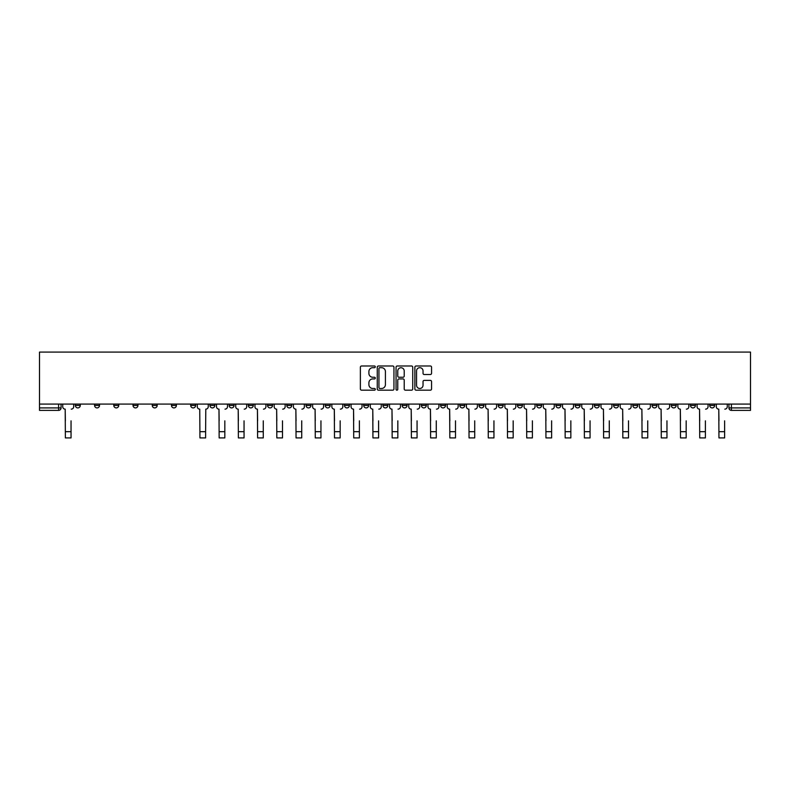 <?xml version="1.0" encoding="UTF-8"?>
<svg xmlns="http://www.w3.org/2000/svg" width="790" height="790" viewBox="0 0 790 790"><rect width="100%" height="100%" fill="white"/><g stroke="black" fill="none" stroke-linecap="round" stroke-linejoin="round"><path stroke-width="1.19" d="M375.29 366.837A0.849 0.849 0 0 0 374.44 365.997L361.583 365.997A1.205 1.205 0 0 0 360.378 367.202L360.378 388.976A1.205 1.205 0 0 0 361.583 390.181L374.44 390.181A0.849 0.849 0 0 0 375.29 389.332A0.849 0.849 0 0 0 374.44 388.492L372.771 388.492A3.871 3.871 0 0 1 368.9 384.621L368.9 382.804A3.871 3.871 0 0 1 372.771 378.933L374.44 378.933A0.849 0.849 0 0 0 375.29 378.084A0.849 0.849 0 0 0 374.44 377.245L372.771 377.245A3.871 3.871 0 0 1 368.9 373.374L368.9 371.557A3.871 3.871 0 0 1 372.771 367.686L374.44 367.686A0.849 0.849 0 0 0 375.29 366.837M709.716 404.085L709.716 405.448L714.644 405.448A2.469 2.469 0 0 1 712.175 407.907A2.469 2.469 0 0 1 709.716 405.448L709.716 404.085M594.376 404.085L594.376 405.448L599.304 405.448A2.469 2.469 0 0 1 596.845 407.907A2.469 2.469 0 0 1 594.376 405.448L594.376 404.085M575.15 404.085L575.15 405.448L580.077 405.448A2.469 2.469 0 0 1 577.618 407.907A2.469 2.469 0 0 1 575.15 405.448L575.15 404.085M459.82 404.085L459.82 405.448L464.747 405.448A2.469 2.469 0 0 1 462.278 407.907A2.469 2.469 0 0 1 459.82 405.448L459.82 404.085M440.593 404.085L440.593 405.448L445.521 405.448A2.469 2.469 0 0 1 443.062 407.907A2.469 2.469 0 0 1 440.593 405.448L440.593 404.085M421.366 404.085L421.366 405.448L426.294 405.448A2.469 2.469 0 0 1 423.835 407.907A2.469 2.469 0 0 1 421.366 405.448L421.366 404.085M382.923 404.085L382.923 405.448L387.851 405.448A2.469 2.469 0 0 1 385.392 407.907A2.469 2.469 0 0 1 382.923 405.448L382.923 404.085M344.479 405.448L344.479 404.085L344.479 405.448A2.469 2.469 0 0 0 346.938 407.907A2.469 2.469 0 0 1 344.479 405.448L349.407 405.448A2.469 2.469 0 0 1 346.938 407.907A2.469 2.469 0 0 0 349.407 405.448L349.407 404.085L349.407 405.448M325.253 405.448L325.253 404.085L325.253 405.448A2.469 2.469 0 0 0 327.722 407.907A2.469 2.469 0 0 1 325.253 405.448L330.181 405.448A2.469 2.469 0 0 1 327.722 407.907M306.036 405.448L306.036 404.085L306.036 405.448A2.469 2.469 0 0 0 308.495 407.907A2.469 2.469 0 0 1 306.036 405.448L310.964 405.448A2.469 2.469 0 0 1 308.495 407.907A2.469 2.469 0 0 0 310.964 405.448L310.964 404.085L310.964 405.448M286.81 404.085L286.81 405.448L291.737 405.448A2.469 2.469 0 0 1 289.278 407.907A2.469 2.469 0 0 1 286.81 405.448L286.81 404.085M267.583 404.085L267.583 405.448L272.52 405.448A2.469 2.469 0 0 1 270.052 407.907A2.469 2.469 0 0 1 267.583 405.448L267.583 404.085M248.366 404.085L248.366 405.448L253.294 405.448A2.469 2.469 0 0 1 250.825 407.907A2.469 2.469 0 0 1 248.366 405.448L248.366 404.085M229.139 405.448L229.139 404.085L229.139 405.448A2.469 2.469 0 0 0 231.608 407.907A2.469 2.469 0 0 1 229.139 405.448L234.067 405.448A2.469 2.469 0 0 1 231.608 407.907M190.696 405.448L190.696 404.085L190.696 405.448A2.469 2.469 0 0 0 193.155 407.907A2.469 2.469 0 0 1 190.696 405.448L195.624 405.448A2.469 2.469 0 0 1 193.155 407.907A2.469 2.469 0 0 0 195.624 405.448L195.624 404.085L195.624 405.448M171.469 405.448L171.469 404.085L171.469 405.448A2.469 2.469 0 0 0 173.938 407.907A2.469 2.469 0 0 1 171.469 405.448L176.397 405.448A2.469 2.469 0 0 1 173.938 407.907A2.469 2.469 0 0 0 176.397 405.448L176.397 404.085L176.397 405.448M152.253 405.448L152.253 404.085L152.253 405.448A2.469 2.469 0 0 0 154.712 407.907A2.469 2.469 0 0 1 152.253 405.448L157.18 405.448A2.469 2.469 0 0 1 154.712 407.907A2.469 2.469 0 0 0 157.18 405.448L157.18 404.085L157.18 405.448M133.026 405.448L133.026 404.085L133.026 405.448A2.469 2.469 0 0 0 135.495 407.907A2.469 2.469 0 0 1 133.026 405.448L137.954 405.448A2.469 2.469 0 0 1 135.495 407.907M113.799 405.448L113.799 404.085L113.799 405.448A2.469 2.469 0 0 0 116.268 407.907A2.469 2.469 0 0 1 113.799 405.448L118.737 405.448A2.469 2.469 0 0 1 116.268 407.907A2.469 2.469 0 0 0 118.737 405.448L118.737 404.085L118.737 405.448M94.583 405.448L94.583 404.085L94.583 405.448A2.469 2.469 0 0 0 97.042 407.907A2.469 2.469 0 0 1 94.583 405.448L99.51 405.448A2.469 2.469 0 0 1 97.042 407.907A2.469 2.469 0 0 0 99.51 405.448L99.51 404.085L99.51 405.448M430.353 374.519A1.205 1.205 0 0 0 431.557 373.315L431.557 367.202A1.205 1.205 0 0 0 430.353 365.997L416.073 365.997A1.205 1.205 0 0 0 414.869 367.202L414.869 388.976A1.205 1.205 0 0 0 416.073 390.181L430.353 390.181A1.205 1.205 0 0 0 431.557 388.976L431.557 381.6A1.205 1.205 0 0 0 430.353 380.385L424.24 380.385A1.205 1.205 0 0 0 423.035 381.6L423.035 385.253A3.239 3.239 0 0 1 419.796 388.492A3.239 3.239 0 0 1 416.557 385.253L416.557 370.925A3.239 3.239 0 0 1 419.796 367.686A3.239 3.239 0 0 1 423.035 370.925L423.035 373.315A1.205 1.205 0 0 0 424.24 374.519L430.353 374.519M750.5 404.085L39.5 404.085L39.5 352.083L750.5 352.083L750.5 410.375L731.402 410.375A2.469 2.469 0 0 1 728.933 407.907L750.5 407.907M393.943 367.202A1.205 1.205 0 0 0 392.729 365.997L378.459 365.997A1.205 1.205 0 0 0 377.255 367.202L377.255 388.976A1.205 1.205 0 0 0 378.459 390.181L392.729 390.181A1.205 1.205 0 0 0 393.943 388.976L393.943 367.202M397.271 365.997L411.541 365.997A1.205 1.205 0 0 1 412.745 367.202L412.745 388.976A1.205 1.205 0 0 1 411.541 390.181L405.428 390.181A1.205 1.205 0 0 1 404.223 388.976L404.223 380.148A1.205 1.205 0 0 0 403.009 378.933L398.96 378.933A1.205 1.205 0 0 0 397.755 380.148L397.755 389.332A0.849 0.849 0 0 1 396.906 390.181A0.849 0.849 0 0 1 396.057 389.332L396.057 367.202A1.205 1.205 0 0 1 397.271 365.997M728.933 404.085L728.933 407.907A2.469 2.469 0 0 0 731.402 410.375L731.402 404.085M61.067 404.085L61.067 407.907L61.067 404.085M58.598 404.085L58.598 410.375L39.5 410.375L39.5 407.907L61.067 407.907A2.469 2.469 0 0 1 58.598 410.375A2.469 2.469 0 0 0 61.067 407.907M39.5 404.085L39.5 407.907M714.644 404.085L714.644 405.448A2.469 2.469 0 0 1 712.175 407.907M695.417 404.085L695.417 405.448A2.469 2.469 0 0 1 692.958 407.907A2.469 2.469 0 0 1 690.49 405.448L695.417 405.448M690.49 404.085L690.49 405.448M676.201 404.085L676.201 405.448A2.469 2.469 0 0 1 673.732 407.907A2.469 2.469 0 0 1 671.263 405.448L676.201 405.448M671.263 404.085L671.263 405.448M656.974 404.085L656.974 405.448A2.469 2.469 0 0 1 654.505 407.907A2.469 2.469 0 0 1 652.046 405.448A2.469 2.469 0 0 0 654.505 407.907M652.046 404.085L652.046 405.448L656.974 405.448M637.747 404.085L637.747 405.448A2.469 2.469 0 0 1 635.288 407.907A2.469 2.469 0 0 1 632.82 405.448L637.747 405.448M632.82 404.085L632.82 405.448M618.531 404.085L618.531 405.448A2.469 2.469 0 0 1 616.062 407.907A2.469 2.469 0 0 1 613.603 405.448L618.531 405.448M613.603 404.085L613.603 405.448M599.304 404.085L599.304 405.448M580.077 404.085L580.077 405.448L580.077 404.085M560.861 404.085L560.861 405.448A2.469 2.469 0 0 1 558.392 407.907A2.469 2.469 0 0 1 555.933 405.448L560.861 405.448M555.933 404.085L555.933 405.448M541.634 404.085L541.634 405.448A2.469 2.469 0 0 1 539.175 407.907A2.469 2.469 0 0 1 536.706 405.448L541.634 405.448M536.706 404.085L536.706 405.448M522.417 404.085L522.417 405.448A2.469 2.469 0 0 1 519.948 407.907A2.469 2.469 0 0 1 517.48 405.448L522.417 405.448M517.48 404.085L517.48 405.448M503.191 404.085L503.191 405.448A2.469 2.469 0 0 1 500.722 407.907A2.469 2.469 0 0 1 498.263 405.448L503.191 405.448M498.263 404.085L498.263 405.448M483.964 404.085L483.964 405.448A2.469 2.469 0 0 1 481.505 407.907A2.469 2.469 0 0 1 479.036 405.448L483.964 405.448M479.036 404.085L479.036 405.448M464.747 404.085L464.747 405.448A2.469 2.469 0 0 1 462.278 407.907M445.521 404.085L445.521 405.448M426.294 405.448L426.294 404.085L426.294 405.448A2.469 2.469 0 0 1 423.835 407.907M407.077 404.085L407.077 405.448A2.469 2.469 0 0 1 404.608 407.907A2.469 2.469 0 0 1 402.15 405.448A2.469 2.469 0 0 0 404.608 407.907A2.469 2.469 0 0 0 407.077 405.448L402.15 405.448L402.15 404.085M387.851 405.448L387.851 404.085L387.851 405.448A2.469 2.469 0 0 1 385.392 407.907M368.634 404.085L368.634 405.448A2.469 2.469 0 0 1 366.165 407.907A2.469 2.469 0 0 1 363.706 405.448A2.469 2.469 0 0 0 366.165 407.907M363.706 404.085L363.706 405.448L368.634 405.448M330.181 404.085L330.181 405.448L330.181 404.085M291.737 405.448L291.737 404.085L291.737 405.448A2.469 2.469 0 0 1 289.278 407.907M272.52 405.448L272.52 404.085L272.52 405.448A2.469 2.469 0 0 1 270.052 407.907M253.294 405.448L253.294 404.085L253.294 405.448A2.469 2.469 0 0 1 250.825 407.907M234.067 404.085L234.067 405.448L234.067 404.085M214.85 405.448L214.85 404.085L214.85 405.448A2.469 2.469 0 0 1 212.382 407.907A2.469 2.469 0 0 1 209.923 405.448L214.85 405.448A2.469 2.469 0 0 1 212.382 407.907M209.923 404.085L209.923 405.448M137.954 404.085L137.954 405.448L137.954 404.085M80.284 405.448L80.284 404.085L80.284 405.448A2.469 2.469 0 0 1 77.825 407.907A2.469 2.469 0 0 1 75.356 405.448L80.284 405.448A2.469 2.469 0 0 1 77.825 407.907M75.356 404.085L75.356 405.448M379.793 367.686A0.849 0.849 0 0 0 378.943 368.535L378.943 387.643A0.849 0.849 0 0 0 379.793 388.492L381.54 388.492A3.871 3.871 0 0 0 385.411 384.621L385.411 371.557A3.871 3.871 0 0 0 381.54 367.686L379.793 367.686M404.223 370.984A3.239 3.239 0 0 0 400.984 367.745A3.239 3.239 0 0 0 397.755 370.984L397.755 376.03A1.205 1.205 0 0 0 398.96 377.245L403.009 377.245A1.205 1.205 0 0 0 404.223 376.03L404.223 370.984M62.726 406.672L62.726 404.085L62.726 406.672A2.469 2.469 0 0 0 65.195 409.141L65.373 420.843M65.195 409.141L65.373 437.917L71.041 437.917L71.041 420.843M73.697 406.672L73.697 404.085L73.697 406.672A2.469 2.469 0 0 1 71.228 409.141M216.509 406.672L216.509 404.085L216.509 406.672A2.469 2.469 0 0 0 218.978 409.141L219.156 420.843M218.978 409.141L219.156 437.917L224.824 437.917L224.824 420.843M227.481 406.672L227.481 404.085L227.481 406.672A2.469 2.469 0 0 1 225.012 409.141M235.736 406.672L235.736 404.085L235.736 406.672A2.469 2.469 0 0 0 238.195 409.141L238.383 420.843M238.195 409.141L238.383 437.917L244.051 437.917L244.051 420.843M246.697 406.672L246.697 404.085L246.697 406.672A2.469 2.469 0 0 1 244.238 409.141M254.953 406.672L254.953 404.085L254.953 406.672A2.469 2.469 0 0 0 257.422 409.141L257.609 420.843M257.422 409.141L257.609 437.917L263.277 437.917L263.277 420.843M265.924 406.672L265.924 404.085L265.924 406.672A2.469 2.469 0 0 1 263.455 409.141M274.179 406.672L274.179 404.085L274.179 406.672A2.469 2.469 0 0 0 276.648 409.141L276.826 420.843M276.648 409.141L276.826 437.917L282.494 437.917L282.494 420.843M285.151 406.672L285.151 404.085L285.151 406.672A2.469 2.469 0 0 1 282.682 409.141M293.406 406.672L293.406 404.085L293.406 406.672A2.469 2.469 0 0 0 295.865 409.141L296.053 420.843M295.865 409.141L296.053 437.917L301.721 437.917L301.721 420.843M304.367 406.672L304.367 404.085L304.367 406.672A2.469 2.469 0 0 1 301.908 409.141M312.623 406.672L312.623 404.085L312.623 406.672A2.469 2.469 0 0 0 315.091 409.141L315.279 420.843M315.091 409.141L315.279 437.917L320.947 437.917L320.947 420.843M323.594 406.672L323.594 404.085L323.594 406.672A2.469 2.469 0 0 1 321.125 409.141M331.849 406.672L331.849 404.085L331.849 406.672A2.469 2.469 0 0 0 334.308 409.141L334.496 420.843M334.308 409.141L334.496 437.917L340.164 437.917L340.164 420.843M342.811 406.672L342.811 404.085L342.811 406.672A2.469 2.469 0 0 1 340.352 409.141M351.066 406.672L351.066 404.085L351.066 406.672A2.469 2.469 0 0 0 353.535 409.141L353.723 420.843M353.535 409.141L353.723 437.917L359.391 437.917L359.391 420.843M362.037 406.672L362.037 404.085L362.037 406.672A2.469 2.469 0 0 1 359.569 409.141M370.293 406.672L370.293 404.085L370.293 406.672A2.469 2.469 0 0 0 372.762 409.141L372.939 420.843M372.762 409.141L372.939 437.917L378.608 437.917L378.608 420.843M381.264 406.672L381.264 404.085L381.264 406.672A2.469 2.469 0 0 1 378.795 409.141M197.293 404.085L197.293 406.672A2.469 2.469 0 0 0 199.752 409.141L199.939 437.917L205.607 437.917L205.607 431.686L199.939 431.686M208.254 404.085L208.254 406.672A2.469 2.469 0 0 1 205.795 409.141L205.607 431.686M389.519 406.672L389.519 404.085L389.519 406.672A2.469 2.469 0 0 0 391.978 409.141L392.166 420.843M391.978 409.141L392.166 437.917L397.834 437.917L397.834 420.843M400.481 406.672L400.481 404.085L400.481 406.672A2.469 2.469 0 0 1 398.022 409.141M408.736 406.672L408.736 404.085L408.736 406.672A2.469 2.469 0 0 0 411.205 409.141L411.393 420.843M411.205 409.141L411.393 437.917L417.061 437.917L417.061 420.843M419.707 406.672L419.707 404.085L419.707 406.672A2.469 2.469 0 0 1 417.238 409.141M427.963 406.672L427.963 404.085L427.963 406.672A2.469 2.469 0 0 0 430.432 409.141L430.609 420.843M430.432 409.141L430.609 437.917L436.278 437.917L436.278 420.843M438.934 406.672L438.934 404.085L438.934 406.672A2.469 2.469 0 0 1 436.465 409.141M447.189 406.672L447.189 404.085L447.189 406.672A2.469 2.469 0 0 0 449.648 409.141L449.836 420.843M449.648 409.141L449.836 437.917L455.504 437.917L455.504 420.843M458.151 406.672L458.151 404.085L458.151 406.672A2.469 2.469 0 0 1 455.692 409.141M466.406 406.672L466.406 404.085L466.406 406.672A2.469 2.469 0 0 0 468.875 409.141L469.053 420.843M468.875 409.141L469.053 437.917L474.721 437.917L474.721 420.843M477.377 406.672L477.377 404.085L477.377 406.672A2.469 2.469 0 0 1 474.909 409.141M485.633 406.672L485.633 404.085L485.633 406.672A2.469 2.469 0 0 0 488.092 409.141L488.279 420.843M488.092 409.141L488.279 437.917L493.947 437.917L493.947 420.843M496.594 406.672L496.594 404.085L496.594 406.672A2.469 2.469 0 0 1 494.135 409.141M504.85 406.672L504.85 404.085L504.85 406.672A2.469 2.469 0 0 0 507.318 409.141L507.506 420.843M507.318 409.141L507.506 437.917L513.174 437.917L513.174 420.843M515.821 406.672L515.821 404.085L515.821 406.672A2.469 2.469 0 0 1 513.352 409.141M524.076 406.672L524.076 404.085L524.076 406.672A2.469 2.469 0 0 0 526.545 409.141L526.723 420.843M526.545 409.141L526.723 437.917L532.391 437.917L532.391 420.843M535.047 406.672L535.047 404.085L535.047 406.672A2.469 2.469 0 0 1 532.579 409.141M543.303 406.672L543.303 404.085L543.303 406.672A2.469 2.469 0 0 0 545.762 409.141L545.949 420.843M545.762 409.141L545.949 437.917L551.618 437.917L551.618 420.843M554.264 406.672L554.264 404.085L554.264 406.672A2.469 2.469 0 0 1 551.805 409.141M562.519 406.672L562.519 404.085L562.519 406.672A2.469 2.469 0 0 0 564.988 409.141L565.176 420.843M564.988 409.141L565.176 437.917L570.844 437.917L570.844 420.843M573.491 406.672L573.491 404.085L573.491 406.672A2.469 2.469 0 0 1 571.022 409.141M581.746 406.672L581.746 404.085L581.746 406.672A2.469 2.469 0 0 0 584.205 409.141L584.393 420.843M584.205 409.141L584.393 437.917L590.061 437.917L590.061 420.843M592.707 406.672L592.707 404.085L592.707 406.672A2.469 2.469 0 0 1 590.249 409.141M600.973 406.672L600.973 404.085L600.973 406.672A2.469 2.469 0 0 0 603.432 409.141L603.619 420.843M603.432 409.141L603.619 437.917L609.288 437.917L609.288 420.843M611.934 406.672L611.934 404.085L611.934 406.672A2.469 2.469 0 0 1 609.475 409.141M620.189 406.672L620.189 404.085L620.189 406.672A2.469 2.469 0 0 0 622.658 409.141L622.836 420.843M622.658 409.141L622.836 437.917L628.504 437.917L628.504 420.843M631.161 406.672L631.161 404.085L631.161 406.672A2.469 2.469 0 0 1 628.692 409.141M639.416 406.672L639.416 404.085L639.416 406.672A2.469 2.469 0 0 0 641.875 409.141L642.063 420.843M641.875 409.141L642.063 437.917L647.731 437.917L647.731 420.843M650.377 406.672L650.377 404.085L650.377 406.672A2.469 2.469 0 0 1 647.918 409.141M658.633 406.672L658.633 404.085L658.633 406.672A2.469 2.469 0 0 0 661.102 409.141L661.289 420.843M661.102 409.141L661.289 437.917L666.957 437.917L666.957 420.843M669.604 406.672L669.604 404.085L669.604 406.672A2.469 2.469 0 0 1 667.135 409.141M677.86 406.672L677.86 404.085L677.86 406.672A2.469 2.469 0 0 0 680.328 409.141L680.506 420.843M680.328 409.141L680.506 437.917L686.174 437.917L686.174 420.843M688.831 406.672L688.831 404.085L688.831 406.672A2.469 2.469 0 0 1 686.362 409.141M697.086 406.672L697.086 404.085L697.086 406.672A2.469 2.469 0 0 0 699.545 409.141L699.733 420.843M699.545 409.141L699.733 437.917L705.401 437.917L705.401 420.843M708.047 406.672L708.047 404.085L708.047 406.672A2.469 2.469 0 0 1 705.589 409.141M716.303 406.672L716.303 404.085L716.303 406.672A2.469 2.469 0 0 0 718.772 409.141L718.959 420.843M718.772 409.141L718.959 437.917L724.627 437.917L724.627 420.843M727.274 406.672L727.274 404.085L727.274 406.672A2.469 2.469 0 0 1 724.805 409.141M71.041 431.686L65.373 431.686M224.824 431.686L219.156 431.686M244.051 431.686L238.383 431.686M263.277 431.686L257.609 431.686M282.494 431.686L276.826 431.686M301.721 431.686L296.053 431.686M320.947 431.686L315.279 431.686M340.164 431.686L334.496 431.686M359.391 431.686L353.723 431.686M378.608 431.686L372.939 431.686M397.834 431.686L392.166 431.686M417.061 431.686L411.393 431.686M436.278 431.686L430.609 431.686M455.504 431.686L449.836 431.686M474.721 431.686L469.053 431.686M493.947 431.686L488.279 431.686M513.174 431.686L507.506 431.686M532.391 431.686L526.723 431.686M551.618 431.686L545.949 431.686M570.844 431.686L565.176 431.686M590.061 431.686L584.393 431.686M609.288 431.686L603.619 431.686M628.504 431.686L622.836 431.686M647.731 431.686L642.063 431.686M666.957 431.686L661.289 431.686M686.174 431.686L680.506 431.686M705.401 431.686L699.733 431.686M724.627 431.686L718.959 431.686"/></g></svg>
